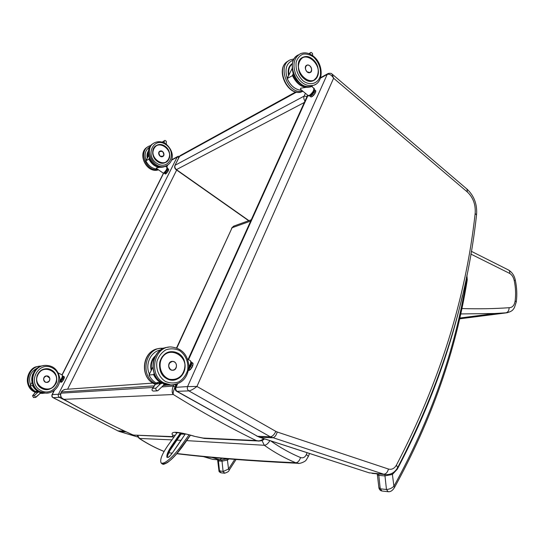 <?xml version="1.0" encoding="UTF-8"?>
<svg xmlns="http://www.w3.org/2000/svg" width="544" height="544" viewBox="0 0 544 544"><rect width="100%" height="100%" fill="white"/><g stroke="black" fill="none" stroke-linecap="round" stroke-linejoin="round"><path stroke-width="0.82" d="M176.732 391.34L188.856 390.891L270.3 436.791C272.422 436.54 274.264 434.731 275.815 431.378L196.935 386.451L187.578 386.587C186.959 388.409 187.381 389.844 188.856 390.891C190.964 390.538 193.664 389.062 196.935 386.451L333.601 78.214L331.969 73.964C331.548 73.27 330.276 73.12 328.141 73.508L327.202 74.44C329.399 73.671 331.534 74.929 333.601 78.214L467.398 192.039C473.198 197.581 475.789 204.728 475.157 213.472L476.537 214.968C467.208 300.077 440.939 384.248 397.725 467.48M320.409 78.186L327.202 74.44L187.578 386.587L175.474 387.342C174.903 389.368 175.372 390.735 176.888 391.422L257.516 436.295L177.324 391.469C175.875 390.449 175.46 389.048 176.072 387.267L177.589 383.908M177.949 156.366L177.12 157.134L178.942 157.427M60.513 394.182L58.46 394.244C57.95 395.576 58.276 396.624 59.439 397.385L60.962 396.834M53.04 397.65L59.439 397.385L68.238 401.914M171.489 160.242L177.12 157.134L58.46 394.244L52.068 394.638C51.592 396.114 51.932 397.127 53.088 397.678L117.871 430.862L53.251 397.691C52.102 396.943 51.782 395.916 52.285 394.611L54.482 390.252M459.558 318.845L506.525 312.834C513.176 311.236 513.108 309.189 514.366 307.788L516.304 301.866L515.148 300.812C514.434 305.347 512.421 307.652 509.102 307.707C509.089 310.529 508.021 312.236 505.913 312.82L507.464 312.718M470.859 254.082L509.667 273.414C511.965 274.802 513.482 277.188 514.223 280.575L515.318 280.187C514.413 275.754 512.23 272.415 508.783 270.171M459.578 318.764L505.852 312.834L494.782 313.507L505.913 312.82M62.077 398.16L63.893 399.337L173.339 394.522C172.836 393.373 173.407 390.85 175.059 386.954L173.148 386.233C171.795 390.238 171.863 392.999 173.339 394.522C201.851 412.175 229.466 427.516 256.183 440.545L259.1 441.028M175.059 386.954L173.244 386.029L161.799 386.934M175.637 386.974L175.188 386.689L176.27 384.356M263.65 438.593C261.283 440.701 258.794 441.354 256.183 440.545L203.15 438.063L194.514 436.356M61.486 392.034L61.533 391.932C62.499 390.225 64.144 389.348 66.484 389.3L152.844 383.098M60.846 393.312L61.533 391.932L154.265 385.873M133.729 435.078L132.593 434.765C110.126 424.585 87.23 412.774 63.893 399.337C61.207 398.249 60.214 396.195 60.908 393.183L153.197 387.464M60.935 393.128L60.833 393.23C59.439 393.72 61.737 399.242 63.206 399.031L63.213 399.038C86.822 412.644 109.997 424.592 132.729 434.88L132.899 434.935M175.236 435.336L172.57 435.207C173.318 436.179 172.788 436.628 170.972 436.56L133.341 435.064L172.842 436.927M194.092 436.145C177.262 431.338 170.082 431.025 172.57 435.207M164.111 451.445C155.632 448.025 147.41 443.693 139.454 438.45L139.074 438.321M176.868 347.97L232.104 227.725L176.562 347.861M172.026 439.892L139.454 438.45L137.557 435.261M250.675 221.075L232.104 227.725L234.172 225.944L251.253 219.796M261.99 440.504L264.309 445.284C274.523 452.506 285.008 458.327 295.766 462.76L298.914 463.352M307.068 452.703L306.374 454.505C305.048 457.314 303.117 458.334 300.574 457.565C299.411 460.843 297.806 462.577 295.766 462.76C250.226 460.612 210.637 457.531 176.984 453.519M269.899 440.626C268.138 443.571 266.274 445.121 264.309 445.284L186.708 440.626M181.145 440.341L176.861 440.123M158.651 382.493L157.651 383.649M161.908 383.289L158.698 383.935L159.603 382.881M162.649 386.036L163.234 385.58C164.24 384.282 163.962 383.506 162.391 383.255L160.507 383.806L155.91 388.158C155.666 389.49 156.121 390.388 157.27 390.864L158.052 390.374M155.91 388.158L152.742 388.348L152.259 388.878C151.708 390.096 152.068 390.823 153.354 391.075L153.748 391.054M157.325 384.03L155.536 384.152L155.625 383.819L157.651 383.588M162.574 383.262C158.821 381.473 155.972 378.583 154.02 374.585L148.995 375.013L152.816 367.295M161.391 348.466L165.56 347.766M156.835 382.622L158.943 382.473L160.528 383.384L158.936 382.459L156.89 382.609M163.588 385.145L164.73 385.254L163.628 385.084M166.886 385.111L163.819 384.635L166.892 385.111L164.73 385.254M166.212 385.057L164.703 385.179M174.74 369.587L172.509 370.267C167.368 370.342 167.382 361.08 172.516 361.366L173.93 361.672M190.896 362.236L192.664 362.855L193.032 363.623L192.698 365.656L191.447 364.929L191.78 362.889L193.032 363.623L192.78 365.772L190.366 369.444L189.115 368.716L190.692 366.581L192.059 367.356L190.502 369.464L188.503 370.362M191.168 362.216L191.78 362.889L191.42 362.127M191.502 362.916L191.447 364.929L188.72 369.084M188.591 369.934L189.326 370.335L188.503 370.389M188.802 368.424C191.012 365.792 191.706 363.8 190.883 362.447M190.454 369.471L189.326 370.335M192.039 367.356L189.394 370.328M192.046 367.343L192.78 365.779L192.046 367.343M192.76 365.704L193.106 363.759M193.1 363.718L192.664 362.855M309.38 53.808L311.005 52.374L312.494 53.4L312.712 55.685M310.461 86.618C303.164 88.128 297.269 84.415 292.781 75.473L287.171 78.52L292.087 68.619M287.225 78.662L287.171 78.52C290.591 85.911 295.48 89.855 301.845 90.365C295.46 89.896 290.55 85.966 287.13 78.588L292.08 68.585M311.556 86.496L300.614 88.223L300.58 89.332L301.077 89.733M310.821 72.026L310.026 72.57C306.571 74.154 303.266 66.443 306.87 65.192L307.21 65.083M313.84 92.256L315.058 93.208L313.609 95.2L312.596 94.357L314.038 92.364L314.69 89.794L315.704 90.637L315.649 91.909L314.384 91.059L311.481 95.431L312.494 96.268L311.12 96.975L310.1 96.138L311.399 95.193L309.801 96.098L310.617 96.771M310.053 95.887L309.536 95.839M314.051 89.617L314.48 89.617M309.747 95.37L310.801 95.431C313.514 93.167 314.575 91.317 313.976 89.882M313.698 95.254L312.494 96.268L313.698 95.261L315.697 92.058M312.555 96.302L311.25 97.002L313.704 95.268L315.126 93.303M315.663 91.929L315.744 90.705L314.677 89.78M38.876 391.898L36.951 392.333L37.645 391.598M39.705 391.952L37.917 392.265L34.476 395.44L35.428 397.412L39.889 393.645L39.902 392.04M34.476 395.44L32.538 395.808L33.64 397.508M36.224 392.387L35.38 392.258L36.509 392.061C33.694 390.708 31.572 388.62 30.144 385.805L32.028 382.337L31.817 378.25M40.202 366.248L41.929 365.962M38.957 391.585C36.292 390.259 34.265 388.26 32.885 385.58L30.144 385.805M35.945 391.354L37.067 391.272L38.311 391.932L35.986 391.34M40.29 393.02L42.214 393.067M43.343 393.162L40.331 392.68L43.343 393.162L42.187 393.237M49.082 381.33L46.648 382.405C42.568 382.493 42.663 375.741 46.736 375.918L48.606 376.536M62.526 376.271L64.24 376.693L63.879 378.787L62.886 378.264L63.328 376.747L64.396 377.373L64.24 376.693M63.05 376.23L63.328 376.747L63.247 376.169M63.124 376.768L62.268 379.481L63.26 380.011L62.145 381.568L61.152 381.045L62.118 379.372L60.445 381.677L61.445 382.201L59.786 381.711L60.384 381.48L59.786 381.711M59.799 381.12L59.833 381.222C60.364 382.779 64.212 376.142 62.662 376.346L62.506 376.387M63.356 380.045L61.574 382.201M63.362 380.032L63.879 378.787L63.362 380.032M63.947 378.855L64.396 377.373M162.166 142.127L164.757 140.488M162.459 142.215L164.961 140.359L166.253 141.263L166.24 144.153M162.697 166.994C156.883 167.708 152.368 165.056 149.138 159.038L145.853 160.786L148.607 155.754L145.894 160.834M164.961 166.437L156.346 167.926L156.631 168.538M163.458 155.931L162.595 156.584C159.657 157.964 156.971 152.272 160.024 151.123L160.575 150.974M166.892 170.68L167.885 171.36L166.838 172.849L165.988 172.251L167.804 168.674L168.654 169.266L168.402 170.347L167.368 169.742L165.26 172.999L166.11 173.59L165.322 173.992L164.478 173.4L165.199 172.822L164.431 173.216L165.192 173.924M164.431 173.216L164.288 172.706M167.042 168.647L167.566 168.395M164.383 172.815L164.873 172.938C166.892 170.972 167.654 169.544 167.144 168.66L167.035 168.674M167.96 171.428L168.429 170.49M166.92 172.89L165.349 174.005M168.45 170.408L168.708 169.354L167.729 168.477M166.165 173.618L165.43 174.005M185.327 433.888C180.139 441.735 170.612 456.273 168.477 457.307L167.518 457.368C166.831 455.308 167.967 452.152 170.938 447.902L180.982 433.031M181.016 433.038L174.155 443.333M170.938 447.902C168.014 452.159 166.865 455.301 167.477 457.314M189.047 434.806L179.833 447.692C174.672 454.668 164.866 465.025 161.119 462.924C159.256 458.918 164.104 451.166 167.572 445.951L177.14 432.657M190.386 435.166L176.793 453.601C170.707 460.884 165.777 464.297 162.01 463.835L161.854 463.672M396.889 468.88L397.338 469.139L397.018 468.697M467.092 280.867L467.228 279.664L466.5 279.188L466.385 280.208C455.083 350.248 430.923 418.928 393.904 486.241L394.495 487.499C392.639 490.559 390.538 491.96 388.198 491.715L388.416 491.735M377.237 474.728L378.536 475.347L384.744 475.912L392.408 474.45L393.904 486.241C391.864 488.213 389.382 489.301 386.464 489.498L388.198 491.715L382.16 491.028M384.832 474.518L386.464 489.498L380.242 488.811L378.876 487.635M381.936 491.001C380.365 490.695 379.358 489.661 378.91 487.9L377.271 473.851M462.461 295.378C449.256 353.77 427.543 411.686 397.338 469.139L392.408 474.45L391.843 473.436M234.777 459.381L228.534 469.023L229.221 470.084L236.062 459.483M217.763 459.789L217.702 460.666L218.239 460.884L221.816 461.21L227.419 460.081L228.534 469.023L223.101 471.519L224.767 473.232M221.918 460.156L223.101 471.519L218.94 470.655M229.038 458.912L227.419 460.081L226.841 459.095M332.513 74.426L466.942 189.067L467.398 192.039M188.557 359.652L307.999 95.431M311.95 86.686L312.195 86.156M256.714 436.036L259.719 437.26L257.516 436.295L270.3 436.791L383.71 474.198L386.22 474.647M259.148 437.131L369.573 472.96L259.719 437.26L272.53 437.777C274.611 437.505 276.175 435.581 277.236 432.018L275.815 431.378M368.941 472.804L383.71 474.198C385.968 474.062 387.552 472.342 388.457 469.037L277.236 432.018M372.144 473.402L385.166 474.552C390.578 474.987 394.747 472.668 397.664 467.595L396.433 465.1C394.38 468.568 391.721 469.887 388.457 469.037M475.157 213.472C465.841 298.316 439.6 382.194 396.433 465.1M177.936 156.373L179.574 156.237M67.599 389.218L176.759 169.857M62.166 374.972L163.71 173.08M166.682 167.171L167.81 164.934M117.572 430.773L119.666 431.582L117.871 430.862L124.576 431.12M119.34 431.48L137.816 437.029M211.398 459.027L203.177 456.552M137.802 437.009L119.666 431.582L126.133 431.848M213.84 459.442L221.972 460.163M211.718 457.382L219.783 459.802L221.857 458.3M509.102 307.707C494.095 308.768 478.339 309.046 461.836 308.543M460.666 313.936L494.782 313.507L459.748 318.036M514.223 280.575C515.678 287.395 515.984 294.134 515.148 300.812M509.667 273.414C509.939 271.612 509.47 270.436 508.266 269.878L471.328 251.308M305.408 93.303L304.137 96.104L307.034 96.472M176.066 169.646L176.426 169.626C174.95 168.375 174.522 166.913 175.148 165.233L304.137 96.104C303.518 97.743 303.797 99.382 304.973 101.021M248.921 220.633L176.426 169.626L304.32 102.476M248.676 220.721L176.12 169.687C174.692 168.524 174.298 167.117 174.937 165.451L179.554 156.414L296.575 92.086M174.95 165.417L179.343 156.631L180.778 155.264L295.793 91.929M176.304 385.506L174.672 384.737M173.767 384.873L173.244 386.029M170.972 436.56L174.182 436.88M203.15 438.063L205.027 438.457M185.116 434.234L180.887 434.071M306.374 454.505L308.373 456.402M300.574 457.565C290.36 453.302 280.398 447.739 270.688 440.885M166.62 378.529C154.693 372.592 159.14 350.982 172.02 351.689C166.661 351.995 162.806 354.824 160.453 360.176C158.086 364.766 160.086 375.387 166.627 378.529L171.992 380.086L166.62 378.529M184.817 369.342C182.9 376.278 178.629 379.862 171.992 380.086L171.992 380.086M166.62 378.604C181.342 386.934 192.726 361.529 178.221 353.274C172.298 350.662 167.028 351.75 162.411 356.531C157.447 363.487 159.501 374.245 166.62 378.604M165.335 381.412C159.004 377.264 155.679 369.328 156.978 361.372C158.671 356.334 161.616 352.498 165.818 349.874C170.428 348.303 174.984 348.527 179.472 350.533C185.64 354.742 188.822 362.494 187.605 370.274C186.007 375.238 183.151 379.073 179.044 381.772C174.481 383.459 169.912 383.336 165.335 381.412M172.128 384.989L169.558 385.064L162.547 383.01C147.274 375.489 151.817 347.908 168.246 347.256M165.702 347.725C150.654 350.955 148.267 375.979 162.425 382.996L169.558 385.064L170.986 384.975C181.839 384.146 187.816 377.903 188.911 366.262C187.789 354.6 181.832 348.167 171.027 346.963C153.85 346.134 147.995 375.034 163.962 382.915L170.986 384.975L174.481 384.764M152.742 388.348L155.536 384.152M160.507 383.806L158.698 383.935M160.691 350.057L161.65 348.337M167.124 385.098L163.458 385.329L169.252 385.05L163.839 384.18M157.175 383.622C153.592 381.752 150.872 378.882 149.022 375.006M154.17 373.327L153.551 374.592C155.414 378.508 158.154 381.412 161.765 383.302M164.961 384.146L163.594 383.697M154.02 374.585L154.38 373.857M187.639 359.115L190.162 360.584C191.236 361.549 190.822 363.616 188.904 366.785M188.897 367.091C190.366 364.908 190.985 363.1 190.767 361.658M156.801 382.616L157.916 383.282M157.971 383.228L156.944 382.616M170.775 369.75L172.536 370.246C177.725 370.6 177.725 361.236 172.543 361.379C168.062 363.093 167.477 365.881 170.775 369.75M170.83 369.689C166.308 367.152 169.918 359.312 174.379 361.944C178.86 364.48 175.311 372.28 170.83 369.689M151.225 370.484C149.967 364.684 151.341 359.836 155.339 355.939C151.558 358.986 150.185 363.827 151.225 370.478M155.441 355.762C151.32 359.7 149.906 364.623 151.191 370.546M149.423 374.136C144.711 364.303 150.892 351.288 160.711 349.948M155.278 384.343L153.823 383.629C138.768 376.258 143.256 349.228 159.46 348.548M163.261 385.567L165.58 385.342M162.132 348.269C145.214 347.534 139.468 375.822 155.183 383.534L155.659 383.785M159.535 364.045C159.582 373.293 163.737 378.624 171.992 380.025C177.317 379.998 181.254 377.448 183.79 372.368C185.844 367.35 185.49 362.508 182.743 357.823M183.682 372.205C180.39 377.856 175.678 380.208 169.551 379.27C162.01 376.842 157.95 367.146 161.255 359.332C168.49 343.713 190.828 356.891 183.682 372.205M151.613 369.696C150.729 364.956 151.742 360.808 154.652 357.265M155.271 356.068C151.443 359.924 150.124 364.67 151.314 370.308M191.175 364.908L190.482 366.432M292.339 63.512C288.708 65.974 287.456 70.013 288.585 75.636M287.225 78.363C284.43 68.85 286.504 62.764 293.454 60.098M294.093 58.929L290.537 59.765C276.196 64.954 288.204 95.52 302.702 91.079M302.967 91.297L302.301 91.576C288.13 97.974 274.115 66.98 288.585 60.894M310.039 53.414L310.107 54.128M293.209 73.78L292.359 75.5C297.024 84.85 303.137 88.638 310.692 86.87L310.59 86.924M292.781 75.473L293.379 74.256M311.658 86.442L313.677 88.121C314.248 90.161 312.807 92.596 309.359 95.424L308.026 95.458M308.897 95.622C311.637 94.268 313.351 92.052 314.031 88.971M307.122 71.856L310.053 72.542C313.677 71.312 310.372 63.573 306.904 65.185C304.769 66.898 304.844 69.129 307.122 71.856M307.176 71.794C303.579 68.816 306.333 62.839 309.883 65.892C313.453 68.864 310.74 74.82 307.176 71.794M318.403 71.794C318.24 76.303 316.506 79.288 313.188 80.75C302.301 85.68 291.761 61.261 303.117 57.195C306.265 56.025 309.461 56.753 312.712 59.391L314.439 61.125M312.786 59.303C301.226 49.225 292.074 68.809 303.946 78.601C315.649 88.386 324.346 68.972 312.786 59.303M313.745 57.208C318.859 62.444 321.082 68.524 320.409 75.432C318.492 83.64 310.121 86.285 302.967 80.743C297.718 75.48 295.44 69.319 296.147 62.261C297.412 58.31 299.69 55.604 302.967 54.148C306.578 53.666 310.175 54.686 313.745 57.208M314.35 85.054L313.983 85.204C323.789 81.872 323.36 64.138 313.779 56.522C309.373 52.938 304.939 51.986 300.492 53.679C293.957 57.61 292.352 64.437 295.671 74.154C300.458 83.239 306.564 86.924 313.983 85.204L316.023 84.136M296.834 55.869C289.326 60.799 292.366 76.221 296.514 79.941C301.335 85.734 306.619 87.781 312.358 86.095C298.058 92.541 283.88 60.921 298.506 54.835M288.946 74.909C288.116 70.02 289.218 66.402 292.244 64.049M292.312 63.655C288.83 66.089 287.62 70.026 288.667 75.473M313.623 80.56L317.37 76.602C321.885 67.905 311.195 53.258 303.083 57.249L299.703 60.166M317.329 76.344C312.134 88.352 293.889 73.256 299.486 61.316C304.98 49.416 322.789 64.675 317.329 76.344M312.426 94.207L311.399 95.193M314.439 89.814L314.384 91.059M41.936 388.457C32.565 384.2 36.258 368.458 46.464 368.852C36.264 368.458 32.565 384.2 41.936 388.457L46.179 389.565L41.936 388.457M56.773 378.998C56.195 385.546 52.659 389.069 46.179 389.565M41.929 388.511C53.509 394.529 62.846 375.884 51.367 369.954C39.916 363.698 30.178 382.554 41.929 388.511M40.882 390.565C26.527 383.289 38.447 360.284 52.394 367.941C66.354 375.163 55.019 397.868 40.882 390.565M39.222 391.7C27.316 386.335 30.954 366.425 43.874 365.588C39.338 365.82 35.584 368.784 32.606 374.49C30.362 381.235 32.552 386.968 39.175 391.694L44.758 393.169L39.222 391.7M46.607 393.122L48.47 392.924M39.97 391.646L45.512 393.122C51.952 393.74 59.847 387.879 59.881 378.835C58.29 370.056 53.632 365.575 45.9 365.384C32.293 364.97 27.445 385.995 39.97 391.646M32.796 395.542L35.272 392.448M37.917 392.265L36.951 392.333M40.011 366.642L40.392 366.194M40.113 393.38L44.207 393.135L40.236 393.162L44.139 393.128L40.256 392.408M32.878 384.982L32.552 385.58C33.986 388.423 36.122 390.524 38.957 391.884M58.446 373.007L62.227 375.006C62.716 376.237 61.9 378.216 59.779 380.943M59.752 381.14C61.635 378.998 62.54 377.108 62.472 375.469M35.918 391.347L36.747 391.809M42.799 393.128L40.304 392.972M36.788 391.768L36.026 391.347M45.268 382.038L46.662 382.391C50.776 382.616 50.871 375.782 46.75 375.924C43.18 377.203 42.69 379.243 45.268 382.038M45.308 381.997C41.745 380.174 44.676 374.435 48.192 376.326C51.728 378.141 48.831 383.86 45.308 381.997M30.573 384.996C28.077 377.182 30.471 371.484 37.754 367.894M35.292 392.367L34.571 392.027C22.807 386.743 26.404 367.118 39.182 366.282M41.868 393.428L43.717 393.23M41.133 366.085C27.696 365.724 22.936 386.417 35.299 391.979L35.598 392.122M37.223 375.122C35.312 383.098 38.298 387.899 46.186 389.518C50.408 389.477 53.564 387.593 55.638 383.867C57.086 380.793 57.12 377.72 55.74 374.626M55.508 383.751C49.919 395.236 31.878 386.002 37.835 374.517C43.676 363.066 61.35 372.49 55.508 383.751M62.689 378.25L62.118 379.372M61.03 380.895L60.384 381.48M64.376 377.318L64.328 376.958M148.458 150.899C147.043 152.98 146.649 155.414 147.261 158.202M146.071 160.378C144.065 154.326 145.336 149.838 149.886 146.914M150.946 145.466L149.362 146.016C137.843 150.443 145.962 172.081 158.141 169.592M158.467 169.816C146.533 173.971 136.449 152.204 147.914 146.839C136.32 152.388 146.37 174.032 158.474 169.823M164.254 141.134L164.24 142.936M149.328 158.12L148.825 159.052C152.626 165.934 157.733 168.518 164.145 166.804L164.091 166.838M149.138 159.038L149.457 158.44M157.447 169.109C152.334 168.749 148.471 165.968 145.867 160.772C148.458 165.988 152.327 168.762 157.461 169.116M165.39 166.26L166.926 167.341C167.076 168.987 165.981 170.87 163.649 172.999L163.091 173.033M163.54 173.053C165.485 171.816 166.675 170.054 167.11 167.763M160.147 156.196L162.608 156.563C165.689 155.441 162.996 149.709 160.045 151.123C158.222 152.544 158.256 154.238 160.147 156.196M160.181 156.148C157.991 152.497 158.773 150.946 162.54 151.511C164.73 155.156 163.941 156.706 160.181 156.148M165.084 146.363C171.115 150.348 171.204 160.548 165.206 162.629C157.842 166.212 146.329 152.619 156.998 145.207C159.671 144.146 162.364 144.534 165.084 146.363M165.131 146.302C155.482 139.257 147.54 154.639 157.413 161.473C167.158 168.348 174.808 153.075 165.131 146.302M165.968 144.656C177.738 152.905 168.45 171.503 156.563 163.146C144.5 154.809 154.224 136.041 165.968 144.656M166.586 165.628L166.036 165.872C172.339 163.329 176.236 153.326 166.09 144.044C162.411 141.556 158.732 141.052 155.047 142.548C142.236 147.58 153.626 171.544 166.036 165.872L167.851 164.907M165.104 166.376C153.088 171.918 141.515 149.056 153.578 143.378C141.392 149.24 152.891 171.952 165.104 166.376M147.533 157.706L148.356 151.708M148.43 151.096C147.125 153.109 146.758 155.441 147.322 158.093M165.512 162.5L168.803 159.256C172.754 152.374 163.866 141.76 156.978 145.248C147.37 148.968 155.883 166.933 165.172 162.649M168.728 159.086C164.152 168.504 148.981 157.93 153.85 148.566C158.617 139.203 173.509 149.886 168.728 159.086M165.872 172.135L165.199 172.822M167.62 168.688L167.368 169.742M180.37 432.942C175.617 440.871 165.784 452.044 166.947 457.341C169.259 457.987 172.577 452.751 174.964 449.106L185.361 433.894M163.635 464.202C172.944 461.326 183.512 445.216 190.468 435.186L182.92 445.951C179.792 450.425 172.421 459.088 167.321 462.638C162.248 465.256 163.424 464.148 162.01 463.835L161.119 462.924M466.385 280.208L467.078 280.949C455.77 351.132 431.582 419.961 394.529 487.444M466.48 277.148L466.5 279.188M378.631 473.974L380.242 488.811L381.97 491.008M218.341 459.836L219.511 471.118L221.129 472.824M320.572 77.683L327.774 73.712M307.639 95.139L188.115 359.394M176.916 384.152L175.474 387.335M476.558 214.778C477.346 204.605 474.273 196.153 467.344 189.414M171.632 159.848L177.616 156.55M167.525 165.118L166.546 167.076M163.492 173.142L62.002 374.891M54.142 390.504L52.068 394.631M203.082 456.545L212.874 459.36L221.027 460.074L227.426 458.782M516.317 301.73C517.194 294.617 516.861 287.45 515.324 280.221M180.329 155.502L179.357 156.597M65.178 389.409C62.771 390.266 61.533 391.116 61.465 391.952L60.914 393.054M204.401 438.43L258.162 440.98C257.543 441.293 263.323 440.919 264.391 438.838M176.521 432.67L175.807 432.813C179.2 432.419 185.375 433.588 194.351 436.308L204.347 438.423M137.17 435.241L139.148 438.369C147.193 443.659 155.509 448.032 164.098 451.472M233.641 226.134L231.567 228.16M168.681 452.751L172.217 453.179M176.814 453.716C211.018 457.858 251.362 461.047 297.854 463.298C299.295 464.114 305.524 461.625 306.211 459.959L308.373 456.396M309.495 453.492L308.394 456.341M157.474 383.792L158.596 382.493M153.354 391.075L157.27 390.864M157.835 390.687L163.234 385.58M155.611 383.846L152.3 388.824M157.162 383.622C153.571 381.752 150.851 378.882 148.995 375.006L152.816 367.254M160.657 350.078L161.391 348.398M190.352 360.699C190.611 361.672 192.27 360.325 188.897 367.139M172.394 370.26L172.536 370.246C177.738 370.6 177.738 361.236 172.543 361.379M156.951 349.017C142.12 352.213 139.76 376.74 153.707 383.615L155.264 384.37M163.248 385.567L166.056 385.254M172.013 351.662C175.426 351.723 178.405 353.008 180.948 355.524C182.124 356.361 183.348 358.53 184.62 362.018C185.429 365.582 185.164 369.022 183.831 372.348C181.288 377.434 177.344 379.998 171.992 380.025L171.544 380.059M191.298 362.114L190.896 362.141M302.906 91.242L302.301 91.576C287.674 98.056 273.816 67.402 288.572 60.901M310.733 52.537L308.917 53.625M313.895 88.298C314.792 88.148 314.18 89.794 312.052 93.242C309.631 95.608 308.366 96.41 308.251 95.642L300.58 89.332M309.958 72.597L310.053 72.542C313.33 71.856 311.202 64.029 306.904 65.185M303.083 57.249C306.449 56.039 309.815 56.889 313.167 59.799L317.349 66.082C318.6 69.884 318.621 73.372 317.417 76.554L313.548 80.6M315.758 90.773L315.704 92.018M33.347 397.521L35.428 397.412M35.992 397.229L39.889 393.645M35.346 392.299L32.586 395.74M36.516 392.061C33.694 390.708 31.566 388.62 30.138 385.805L32.021 382.33M39.998 366.649L40.202 366.228M62.281 375.04L62.438 376.638C61.492 378.978 60.595 380.487 59.745 381.174M46.553 382.405L46.662 382.391C49.184 381.704 50.218 380.283 49.749 378.128L46.75 375.924M37.182 366.676C29.247 366.901 21.046 384.275 34.53 392.02L35.285 392.38M46.464 368.832C50.49 368.73 53.659 370.824 55.971 375.122C57.032 379.617 56.93 382.527 55.651 383.86C53.577 387.586 50.422 389.477 46.186 389.518L45.825 389.545M61.499 382.214L60.84 382.248M64.389 377.386L62.268 381.575M167.008 167.396C167.749 167.069 167.253 168.388 165.532 171.353C164.193 172.917 163.411 173.495 163.18 173.094L156.414 168.388M162.534 156.604L162.608 156.563C165.696 155.434 163.003 149.702 160.045 151.123M156.978 145.248C162.636 141.889 172.557 150.416 168.824 159.236L165.478 162.513M167.464 168.409L167.056 168.62M168.708 169.388L168.456 170.449M167.491 457.334C166.743 457.708 167.545 455.444 169.905 450.541L181.655 433.146M467.228 279.602L466.895 275.101M220.966 472.811L224.563 473.212C227.501 472.348 229.051 471.301 229.221 470.084M217.702 460.666L218.953 470.716C218.797 471.403 219.456 472.097 220.932 472.804"/></g></svg>
